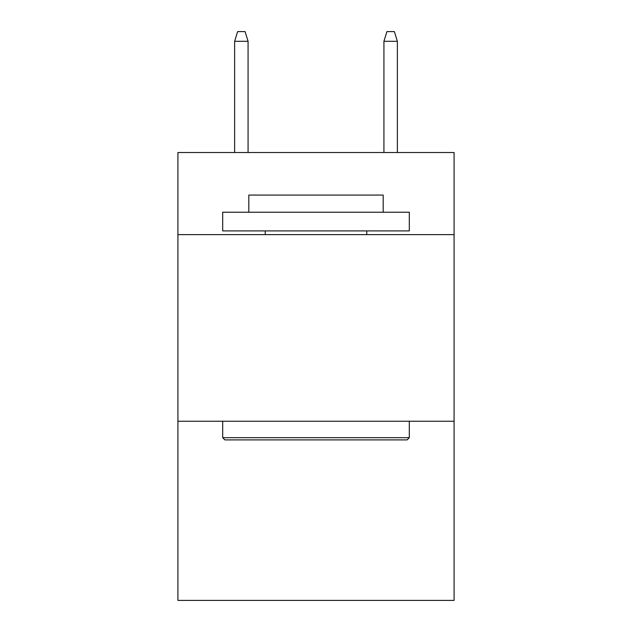 <?xml version="1.0" encoding="UTF-8"?>
<svg xmlns="http://www.w3.org/2000/svg" width="632" height="632" viewBox="0 0 632 632"><rect width="100%" height="100%" fill="white"/><g stroke="black" fill="none" stroke-linecap="round" stroke-linejoin="round"><path stroke-width="0.95" d="M454.092 234.638L454.092 152.525L177.908 152.525L177.908 234.638L454.092 234.638L454.092 600.4L177.908 600.4L177.908 234.638M454.092 421.252L177.908 421.252M224.929 439.912L222.693 437.676L409.307 437.676L407.071 439.912L224.929 439.912M409.307 212.241L409.307 230.901L222.693 230.901L222.693 212.241L409.307 212.241M248.818 212.241L248.818 195.075L383.182 195.075L383.182 212.241M409.307 421.252L409.307 437.676M222.693 421.252L222.693 437.676M366.757 230.901L366.757 234.638M265.243 230.901L265.243 234.638M248.076 152.525L248.076 41.301L234.638 41.301L234.638 152.525M234.638 41.301L237.624 31.6L245.09 31.6L248.076 41.301M383.924 41.301L386.91 31.6L394.376 31.6L397.362 41.301L383.924 41.301L383.924 152.525M397.362 41.301L397.362 152.525"/></g></svg>
